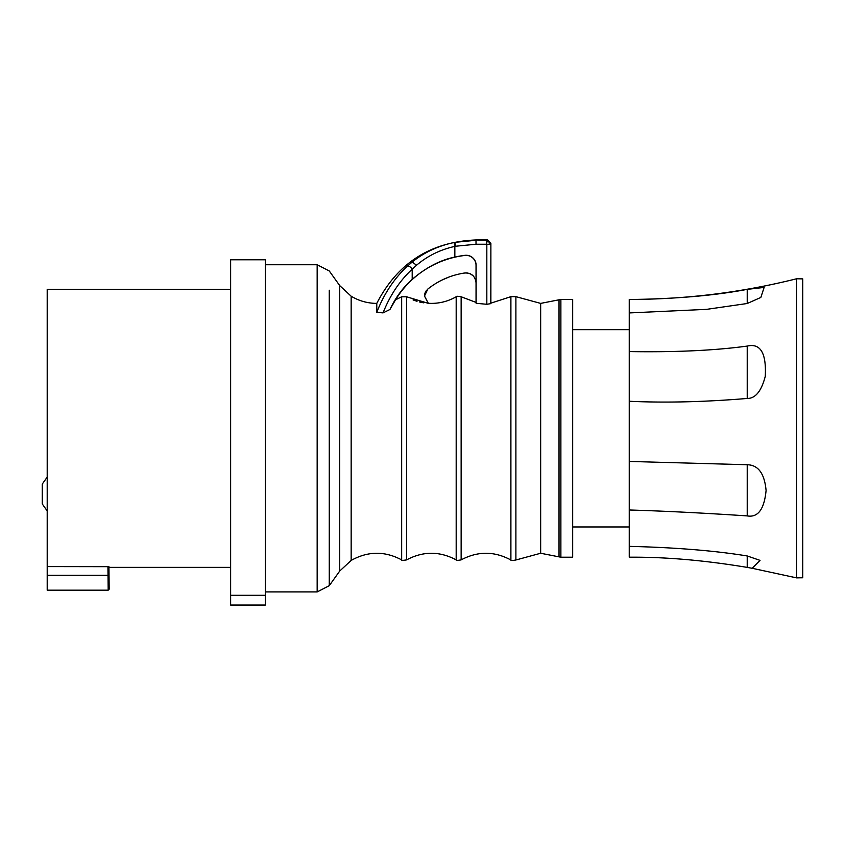 <?xml version="1.0" encoding="UTF-8"?>
<svg xmlns="http://www.w3.org/2000/svg" width="845" height="845" viewBox="0 0 845 845"><rect width="100%" height="100%" fill="white"/><g stroke="black" fill="none" stroke-linecap="round" stroke-linejoin="round"><path stroke-width="1.27" d="M265.33 595.281L265.33 259.774L230.632 259.774L230.632 595.281L265.33 595.281L265.33 605.052L230.632 605.052L230.632 595.281M107.938 566.583L108.181 590.18L109.174 589.187L108.931 566.678L47.204 566.583L47.204 289.275L230.632 289.275M47.204 566.583L47.204 575.308L107.938 575.308L47.204 575.308L47.204 590.18L108.181 590.18M47.204 510.94L42.25 503.926L42.25 484.09L47.204 477.087M376.786 312.323L376.786 303.397C367.586 303.334 359.051 300.947 351.161 296.215L351.161 560.436C367.892 551.067 384.718 550.887 401.66 559.886L401.66 296.796L395.544 299.785L389.925 309.502L383.049 312.882L376.786 312.323C383.968 293.849 394.182 278.459 407.427 266.143A3.961 1.817 47.2 0 1 412.191 269.185C399.685 280.825 389.967 295.391 383.049 312.882M395.544 299.785A94.471 94.471 162 0 1 464.93 255.443A9.939 9.939 85.8 0 1 476.031 265.319L476.041 282.79C475.217 276.083 471.425 272.808 464.665 272.988C450.976 275.09 438.692 280.434 427.834 289.043L424.486 296.014L428.32 303.344L406.614 296.796L401.66 296.796L406.614 296.796L406.614 559.886C423.134 551.067 439.664 551.067 456.184 559.886L456.184 296.764C455.951 296.13 457.599 296.13 461.138 296.764L476.041 302.404L476.147 303.302L476.136 265.319A10.045 10.045 -94.2 0 0 464.919 255.338A94.577 94.577 162 0 0 454.842 257.091C440.498 259.943 426.281 267.347 412.191 279.315L412.191 269.185L416.553 265.224C427.538 255.908 440.298 249.634 454.842 246.391L454.05 242.515L454.842 242.346L454.05 242.515C438.154 245.884 424.201 252.391 412.191 262.034L407.427 266.143L412.191 262.034L416.553 265.224M389.925 309.502C395.608 297.556 403.033 287.49 412.191 279.315M406.519 266.988L407.427 266.143M476.01 244.237L455.613 246.233L454.842 242.346L476.01 240.276L476.01 244.237L486.551 244.237L486.562 240.276L487.681 239.948L490.882 243.17L490.787 303.64L486.826 304.284L486.826 244.501L490.734 243.909L490.787 244.501L486.551 244.237L487.185 240.339L490.734 243.909M376.786 303.397C397.541 262.985 430.623 241.828 476.01 239.948L487.185 240.339M456.184 559.886C455.951 560.51 457.599 560.51 461.138 559.886C477.742 551.035 494.336 551.067 510.898 559.992L510.898 296.658L490.882 303.154L490.882 243.17M423.767 302.848L419.574 302.003M417.007 301.295L413.068 299.922M426.662 290.173L425.69 291.546M425.31 292.264L424.665 294.229M441.84 280.128L448.769 277.118M462.173 273.4L465.584 272.893M466.292 272.872L468.014 273.051M470.253 273.78L473.221 275.871M475.376 279.209L475.83 280.751M428.077 303.323L428.32 303.302C438.249 303.862 447.544 301.676 456.184 296.764M476.041 282.79L476.041 302.436M476.147 303.302L486.826 304.284M572.678 299.436L572.678 557.214L560.879 557.214L560.879 299.436L572.678 299.436M796.592 278.776L802.75 278.882L802.75 577.769L796.592 577.874L796.592 278.776C741.656 292.518 685.876 299.405 629.24 299.436L629.24 557.204C665.131 556.897 704.466 560.288 747.223 567.396L752.166 568.284L760.025 560.372L747.223 555.968C714.87 550.687 675.535 547.486 629.24 546.366M629.24 461.444L747.223 464.739C758.24 464.961 764.535 473.549 766.088 490.48C764.26 509.271 757.976 517.753 747.223 515.904C704.466 513.052 665.131 511.077 629.24 509.989M629.24 351.583C675.535 352.323 714.87 350.485 747.223 346.08L747.223 398.46C704.466 401.998 665.131 402.938 629.24 401.269M747.223 398.46C755.419 398.523 761.429 391.15 765.264 376.342C766.478 353.094 760.458 343.007 747.223 346.08M747.223 515.904L747.223 464.739M629.24 299.521C675.535 298.94 714.87 295.56 747.223 289.36L764.134 287.427L760.838 297.44L747.223 303.503L706.6 309.354L629.24 312.935M747.223 303.535L747.223 289.36M747.223 567.396L747.223 555.968M265.33 264.738L317.16 264.738L317.16 591.912L329.265 585.691L329.265 290.226M108.931 566.678L108.931 575.308L107.938 575.308M108.931 575.308L109.174 589.187M317.16 264.738L329.265 270.96L339.722 285.61L339.722 571.04L351.161 560.436M455.613 246.233L454.842 246.391L454.842 257.091M461.138 559.886L461.138 296.764M510.898 559.992C510.665 560.626 512.323 560.626 515.894 559.992L515.894 296.658L510.898 296.658M515.894 559.992L540.663 553.253L540.663 303.397L515.894 296.658M540.663 553.253L559.02 556.855L559.02 299.795L560.879 299.436M109.174 567.375L230.632 567.375M265.33 591.912L317.16 591.912M339.722 285.61L351.161 296.215M339.722 571.04L329.265 585.691M401.66 559.886C401.343 560.488 402.991 560.488 406.614 559.886M476.01 239.948L487.681 239.948M428.32 303.313L424.486 295.982M559.02 556.855L560.879 557.214M572.678 526.963L629.24 526.963M572.678 329.687L629.24 329.687M796.592 577.874L752.166 568.284M540.663 303.397L559.02 299.795"/></g></svg>
